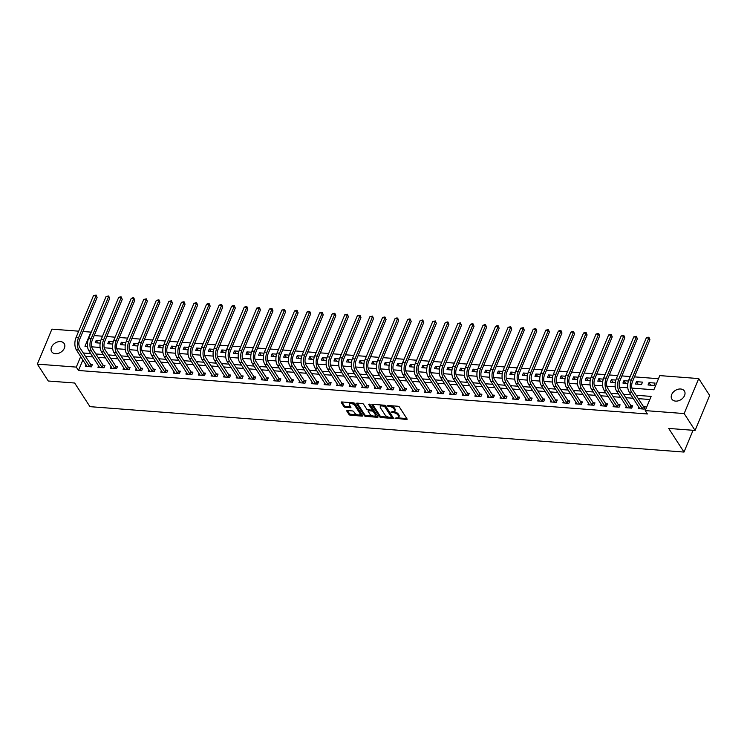 <?xml version="1.0" encoding="UTF-8"?>
<svg xmlns="http://www.w3.org/2000/svg" width="747" height="747" viewBox="0 0 747 747"><rect width="100%" height="100%" fill="white"/><g stroke="black" fill="none" stroke-linecap="round" stroke-linejoin="round"><path stroke-width="1.12" d="M395.032 418.189L406.508 419.506A1.139 0.542 -157.4 0 0 407.134 419.282A1.139 0.542 -157.4 0 0 407.059 418.918L399.337 406.984A1.139 0.542 -157.4 0 0 397.927 406.247L387.441 405.453L387.049 405.864L389.402 406.48A3.66 1.737 -157.4 0 1 393.93 408.842L394.575 409.832A3.66 1.737 -157.4 0 1 394.789 410.999A3.66 1.737 -157.4 0 1 392.791 411.718L391.036 412.027L393.389 412.643A3.66 1.737 -157.4 0 1 397.918 415.005L398.562 416.004A3.66 1.737 -157.4 0 1 398.777 417.162A3.66 1.737 -157.4 0 1 396.778 417.881L395.032 418.189M60.47 341.594A7.451 5.388 147.1 0 1 64.205 343.601A7.451 5.388 147.1 0 1 62.991 350.352A7.451 5.388 147.1 0 1 55.427 353.704A7.451 5.388 147.1 0 1 51.692 351.697A7.451 5.388 147.1 0 1 52.916 344.946A7.451 5.388 147.1 0 1 60.47 341.594M680.638 389A7.451 5.388 147.1 0 1 684.383 391.008A7.451 5.388 147.1 0 1 683.16 397.759A7.451 5.388 147.1 0 1 675.605 401.111A7.451 5.388 147.1 0 1 671.861 399.103A7.451 5.388 147.1 0 1 673.084 392.352A7.451 5.388 147.1 0 1 680.638 389M347.392 410.542A1.139 0.542 -157.4 0 0 346.767 410.766A1.139 0.542 -157.4 0 0 346.832 411.13L348.998 414.482A1.139 0.542 -157.4 0 0 350.418 415.22L362.052 416.107A1.139 0.542 -157.4 0 0 362.687 415.883A1.139 0.542 -157.4 0 0 362.612 415.519L354.89 403.595A1.139 0.542 -157.4 0 0 353.48 402.848L341.837 401.961A1.139 0.542 -157.4 0 0 341.211 402.185A1.139 0.542 -157.4 0 0 341.276 402.549L343.891 406.592A1.139 0.542 -157.4 0 0 345.31 407.33L350.296 407.713A1.139 0.542 -157.4 0 0 350.922 407.488A1.139 0.542 -157.4 0 0 350.847 407.124L349.549 405.117A3.053 1.457 -157.4 0 1 349.372 404.146A3.053 1.457 -157.4 0 1 351.884 403.688A3.053 1.457 -157.4 0 1 354.834 405.518L359.914 413.38A3.053 1.457 -157.4 0 1 360.101 414.352A3.053 1.457 -157.4 0 1 357.58 414.809A3.053 1.457 -157.4 0 1 354.638 412.97L353.789 411.662A1.139 0.542 -157.4 0 0 352.369 410.925L347.392 410.542M631.925 388.113L653.868 389.785L659.778 375.601L698.725 378.58L709.65 395.462L695.083 430.449L668.696 428.433L684 452.066L89.957 406.657L74.663 383.024L48.275 381.007L37.35 364.125L51.916 329.138L78.687 331.182M695.083 430.449L684.159 413.567L645.212 410.598L651.113 396.405L636.127 395.266M82.88 359.923L78.482 370.484L647.397 413.969L645.212 410.598M78.482 370.484L76.297 367.104L37.35 364.125M379.681 416.826A1.139 0.542 -157.4 0 0 381.101 417.564L392.745 418.451A1.139 0.542 -157.4 0 0 393.37 418.227A1.139 0.542 -157.4 0 0 393.296 417.862L385.573 405.938A1.139 0.542 -157.4 0 0 384.163 405.201L372.52 404.304A1.139 0.542 -157.4 0 0 371.894 404.529A1.139 0.542 -157.4 0 0 371.959 404.893L379.681 416.826L380.074 415.883A1.139 0.542 -157.4 0 0 381.493 416.621L388.608 417.162M377.394 417.284L365.759 416.387A1.139 0.542 -157.4 0 1 364.34 415.649L356.618 403.725A1.139 0.542 -157.4 0 1 356.552 403.361A1.139 0.542 -157.4 0 1 357.178 403.137L362.155 403.52A1.139 0.542 -157.4 0 1 363.574 404.258L366.702 409.095A1.139 0.542 -157.4 0 0 368.122 409.832L371.427 410.084A1.139 0.542 -157.4 0 0 372.053 409.86A1.139 0.542 -157.4 0 0 371.987 409.496L368.719 404.463L370.101 404.566L377.954 416.695A1.139 0.542 -157.4 0 1 378.029 417.059A1.139 0.542 -157.4 0 1 377.394 417.284L377.767 416.396M649.815 399.514L638.312 398.637M633.157 398.244L625.743 397.675M620.589 397.283L613.184 396.713M608.021 396.321L600.616 395.761M595.462 395.359L588.057 394.799M582.893 394.397L575.489 393.837M570.334 393.445L562.93 392.875M557.766 392.483L550.362 391.914M545.207 391.521L537.803 390.952M532.639 390.56L525.234 389.99M520.071 389.598L512.666 389.038M507.512 388.636L500.107 388.076M494.944 387.674L487.539 387.114M482.385 386.722L474.98 386.152M469.816 385.76L462.412 385.191M457.257 384.798L449.853 384.229M444.689 383.837L437.284 383.267M432.13 382.875L424.716 382.315M419.562 381.913L412.157 381.353M406.994 380.951L399.589 380.391M394.435 379.999L387.03 379.429M381.866 379.037L374.462 378.468M369.307 378.075L361.903 377.506M356.739 377.114L349.335 376.544M344.18 376.152L336.766 375.592M331.612 375.19L324.207 374.63M319.044 374.228L311.639 373.668M306.485 373.276L299.08 372.706M293.916 372.314L286.512 371.745M281.358 371.352L273.953 370.783M268.789 370.391L261.385 369.821M256.23 369.429L248.816 368.869M243.662 368.467L236.257 367.907M231.094 367.505L223.689 366.945M218.535 366.553L211.13 365.983M205.967 365.591L198.562 365.022M193.408 364.629L186.003 364.06M180.839 363.668L173.435 363.098M168.28 362.706L160.876 362.136M155.712 361.744L148.308 361.184M143.144 360.782L135.739 360.222M130.585 359.83L123.18 359.26M118.017 358.868L110.612 358.299M105.458 357.906L98.053 357.337M92.889 356.945L85.485 356.375M638.862 407.059L638.209 408.628L644.241 409.095L645.221 406.732L643.578 406.601M626.294 406.097L625.641 407.675L631.673 408.133L632.653 405.77L631.019 405.64M613.735 405.135L613.082 406.713L619.104 407.171L620.094 404.809L618.451 404.687M601.167 404.183L600.513 405.752L606.545 406.209L607.526 403.847L605.892 403.725M588.608 403.221L587.945 404.79L593.977 405.248L594.967 402.885L593.323 402.764M576.04 402.26L575.386 403.828L581.418 404.295L582.399 401.923L580.764 401.802M563.471 401.298L562.818 402.866L568.85 403.333L569.84 400.962L568.196 400.84M550.913 400.336L550.259 401.905L556.291 402.372L557.271 400.009L555.628 399.878M538.344 399.374L537.691 400.952L543.723 401.41L544.703 399.047L543.069 398.917M525.785 398.412L525.132 399.99L531.164 400.448L532.144 398.086L530.501 397.955M513.217 397.46L512.563 399.029L518.595 399.486L519.576 397.124L517.942 397.002M500.658 396.498L500.004 398.067L506.027 398.524L507.017 396.162L505.374 396.041M488.09 395.536L487.436 397.105L493.468 397.572L494.449 395.2L492.815 395.079M475.522 394.575L474.868 396.143L480.9 396.61L481.89 394.239L480.246 394.117M462.963 393.613L462.309 395.182L468.341 395.649L469.321 393.286L467.678 393.155M450.394 392.651L449.741 394.229L455.773 394.687L456.762 392.324L455.119 392.194M437.835 391.689L437.182 393.267L443.214 393.725L444.194 391.363L442.551 391.232M425.267 390.737L424.613 392.306L430.645 392.763L431.626 390.401L429.992 390.279M412.708 389.775L412.055 391.344L418.077 391.802L419.067 389.439L417.424 389.318M400.14 388.813L399.486 390.382L405.518 390.849L406.499 388.477L404.865 388.356M387.572 387.852L386.918 389.42L392.95 389.887L393.94 387.516L392.296 387.394M375.013 386.89L374.359 388.459L380.391 388.926L381.372 386.563L379.737 386.432M362.444 385.928L361.791 387.506L367.823 387.964L368.813 385.601L367.169 385.471M349.885 384.966L349.232 386.544L355.264 387.002L356.244 384.64L354.601 384.509M337.317 384.014L336.664 385.583L342.696 386.04L343.676 383.678L342.042 383.556M324.758 383.052L324.105 384.621L330.127 385.078L331.117 382.716L329.474 382.595M312.19 382.09L311.536 383.659L317.568 384.126L318.549 381.754L316.915 381.633M299.631 381.129L298.968 382.697L305 383.164L305.99 380.793L304.346 380.671M287.063 380.167L286.409 381.736L292.441 382.203L293.422 379.84L291.788 379.709M274.494 379.205L273.841 380.783L279.873 381.241L280.863 378.878L279.219 378.748M261.936 378.243L261.282 379.821L267.314 380.279L268.294 377.917L266.651 377.786M249.367 377.291L248.714 378.86L254.746 379.317L255.726 376.955L254.092 376.833M236.808 376.329L236.155 377.898L242.177 378.355L243.167 375.993L241.524 375.872M224.24 375.368L223.586 376.936L229.618 377.403L230.599 375.031L228.965 374.91M211.681 374.406L211.018 375.974L217.05 376.441L218.04 374.07L216.397 373.948M199.113 373.444L198.459 375.013L204.491 375.48L205.472 373.117L203.838 372.986M186.545 372.482L185.891 374.06L191.923 374.518L192.913 372.155L191.269 372.025M173.986 371.52L173.332 373.098L179.364 373.556L180.344 371.194L178.701 371.063M161.417 370.568L160.764 372.137L166.796 372.594L167.776 370.232L166.142 370.11M148.858 369.606L148.205 371.175L154.237 371.632L155.217 369.27L153.574 369.149M136.29 368.644L135.637 370.213L141.669 370.68L142.649 368.308L141.015 368.187M123.731 367.683L123.068 369.251L129.1 369.718L130.09 367.347L128.447 367.225M111.163 366.721L110.509 368.29L116.541 368.757L117.522 366.394L115.888 366.263M98.595 365.759L97.941 367.337L103.973 367.795L104.963 365.432L103.319 365.302M86.036 364.797L85.382 366.375L91.414 366.833L92.395 364.471L90.751 364.34M658.481 378.71L634.464 376.871M630.216 376.553L621.906 375.918M617.648 375.592L609.337 374.957M605.089 374.63L596.778 373.995M592.52 373.668L584.21 373.033M579.961 372.706L571.651 372.071M567.393 371.745L559.083 371.11M554.834 370.783L546.524 370.148M542.266 369.83L533.956 369.195M529.698 368.869L521.387 368.234M517.139 367.907L508.828 367.272M504.57 366.945L496.26 366.31M492.012 365.983L483.701 365.348M479.443 365.022L471.133 364.387M466.884 364.06L458.574 363.425M454.316 363.107L446.006 362.472M441.757 362.146L433.437 361.511M429.189 361.184L420.878 360.549M416.621 360.222L408.31 359.587M404.062 359.26L395.751 358.625M391.493 358.299L383.183 357.664M378.934 357.337L370.624 356.702M366.366 356.384L358.056 355.749M353.807 355.423L345.488 354.788M341.239 354.461L332.929 353.826M328.671 353.499L320.36 352.864M316.112 352.537L307.801 351.902M303.543 351.576L295.233 350.941M290.985 350.614L282.674 349.979M278.416 349.661L270.106 349.017M265.857 348.7L257.538 348.065M253.289 347.738L244.979 347.103M240.721 346.776L232.41 346.141M228.162 345.814L219.851 345.179M215.594 344.853L207.283 344.218M203.035 343.891L194.724 343.256M190.466 342.938L182.156 342.294M177.907 341.977L169.597 341.342M165.339 341.015L157.029 340.38M152.771 340.053L144.46 339.418M140.212 339.091L131.902 338.456M127.644 338.13L119.333 337.495M115.085 337.168L106.774 336.533M102.516 336.215L94.206 335.571M655.063 383.08L649.031 382.623L648.051 384.985L654.083 385.452L655.063 383.08M642.504 382.128L636.472 381.661L635.482 384.023L641.514 384.49L642.504 382.128M628.404 381.045L623.904 380.699L622.923 383.071L627.872 383.444M615.845 380.083L611.345 379.737L610.355 382.109L615.304 382.483M603.277 379.121L598.777 378.785L597.796 381.147L602.745 381.521M590.718 378.169L586.208 377.823L585.228 380.186L590.177 380.568M578.15 377.207L573.649 376.862L572.66 379.224L577.618 379.607M565.591 376.245L561.081 375.9L560.101 378.262L565.049 378.645M553.023 375.283L548.522 374.938L547.532 377.3L552.481 377.683M540.454 374.322L535.954 373.976L534.973 376.348L539.922 376.721M527.896 373.36L523.395 373.014L522.405 375.386L527.354 375.76M515.327 372.398L510.827 372.062L509.846 374.424L514.795 374.798M502.768 371.446L498.258 371.1L497.278 373.463L502.227 373.845M490.2 370.484L485.699 370.138L484.71 372.501L489.668 372.884M477.641 369.522L473.131 369.177L472.151 371.539L477.1 371.922M465.073 368.56L460.572 368.215L459.582 370.577L464.531 370.96M452.505 367.599L448.004 367.253L447.023 369.625L451.972 369.998M439.946 366.637L435.445 366.291L434.455 368.663L439.404 369.037M427.377 365.675L422.877 365.339L421.896 367.701L426.845 368.075M414.818 364.723L410.308 364.377L409.328 366.74L414.277 367.113M402.25 363.761L397.749 363.415L396.76 365.778L401.718 366.161M389.691 362.799L385.181 362.454L384.201 364.816L389.15 365.199M377.123 361.837L372.622 361.492L371.632 363.854L376.581 364.237M364.555 360.876L360.054 360.53L359.074 362.902L364.022 363.275M351.996 359.914L347.495 359.568L346.505 361.94L351.454 362.314M339.427 358.952L334.927 358.616L333.946 360.978L338.895 361.352M326.869 358L322.359 357.654L321.378 360.017L326.327 360.39M314.3 357.038L309.8 356.692L308.81 359.055L313.768 359.438M301.741 356.076L297.231 355.731L296.251 358.093L301.2 358.476M289.173 355.114L284.672 354.769L283.683 357.131L288.641 357.514M276.614 354.153L272.104 353.807L271.124 356.179L276.073 356.552M264.046 353.191L259.545 352.845L258.555 355.217L263.504 355.591M251.478 352.229L246.977 351.893L245.996 354.255L250.945 354.629M238.919 351.277L234.418 350.931L233.428 353.294L238.377 353.667M226.35 350.315L221.85 349.969L220.869 352.332L225.818 352.715M213.791 349.353L209.281 349.008L208.301 351.37L213.25 351.753M201.223 348.391L196.722 348.046L195.733 350.408L200.691 350.791M188.664 347.43L184.154 347.084L183.174 349.456L188.123 349.829M176.096 346.468L171.595 346.122L170.605 348.494L175.554 348.868M163.528 345.506L159.027 345.17L158.047 347.532L162.995 347.906M150.969 344.554L146.468 344.208L145.478 346.571L150.427 346.944M138.4 343.592L133.9 343.247L132.919 345.609L137.868 345.992M125.841 342.63L121.331 342.285L120.351 344.647L125.3 345.03M113.273 341.668L108.773 341.323L107.783 343.685L112.741 344.068M100.714 340.707L96.204 340.361L95.224 342.733L100.173 343.106M684 452.066L693.057 430.3M698.725 378.58L684.159 413.567M82.936 331.509L90.863 332.107L84.962 346.3L87.53 346.496M91.666 346.813L100.098 347.458M104.235 347.775L112.657 348.419M116.793 348.728L125.225 349.372M129.362 349.689L137.784 350.334M141.921 350.651L150.352 351.295M154.489 351.613L162.921 352.257M167.048 352.575L175.48 353.219M179.616 353.536L188.048 354.181M192.184 354.498L200.607 355.142M204.743 355.451L213.175 356.095M217.312 356.412L225.734 357.057M229.871 357.374L238.302 358.018M242.439 358.336L250.861 358.98M254.998 359.298L263.43 359.942M267.566 360.259L275.998 360.904M280.134 361.221L288.557 361.865M292.693 362.174L301.125 362.818M305.262 363.135L313.684 363.78M317.82 364.097L326.252 364.741M330.389 365.059L338.811 365.703M342.948 366.021L351.379 366.665M355.516 366.982L363.948 367.627M368.075 367.944L376.507 368.588M380.643 368.897L389.075 369.541M393.211 369.858L401.634 370.503M405.77 370.82L414.202 371.464M418.339 371.782L426.761 372.426M430.898 372.744L439.329 373.388M443.466 373.705L451.898 374.35M456.025 374.667L464.457 375.311M468.593 375.62L477.025 376.264M481.161 376.581L489.584 377.226M493.72 377.543L502.152 378.187M506.289 378.505L514.711 379.149M518.848 379.467L527.279 380.111M531.416 380.428L539.848 381.073M543.975 381.39L552.407 382.034M556.543 382.343L564.975 382.987M569.111 383.304L577.534 383.949M581.67 384.266L590.102 384.91M594.238 385.228L602.661 385.872M606.797 386.19L615.229 386.834M619.366 387.151L627.788 387.796M80.695 356.552L76.297 367.104M630.972 394.864L623.558 394.304M618.404 393.902L610.999 393.342M605.836 392.95L598.431 392.38M593.277 391.988L585.872 391.419M580.708 391.026L573.304 390.457M568.15 390.065L560.745 389.495M555.581 389.103L548.177 388.543M543.022 388.141L535.608 387.581M530.454 387.179L523.049 386.619M517.886 386.227L510.481 385.657M505.327 385.265L497.922 384.696M492.759 384.303L485.354 383.734M480.2 383.342L472.795 382.772M467.631 382.38L460.227 381.82M455.072 381.418L447.668 380.858M442.504 380.456L435.099 379.896M429.936 379.504L422.531 378.934M417.377 378.542L409.972 377.973M404.809 377.58L397.404 377.011M392.25 376.619L384.845 376.049M379.681 375.657L372.277 375.097M367.122 374.695L359.718 374.135M354.554 373.733L347.15 373.173M341.995 372.781L334.581 372.211M329.427 371.819L322.022 371.25M316.859 370.857L309.454 370.288M304.3 369.896L296.895 369.326M291.732 368.934L284.327 368.374M279.173 367.972L271.768 367.412M266.604 367.01L259.2 366.45M254.045 366.058L246.631 365.488M241.477 365.096L234.072 364.527M228.909 364.134L221.504 363.565M216.35 363.173L208.945 362.603M203.782 362.211L196.377 361.651M191.223 361.249L183.818 360.689M178.654 360.287L171.25 359.727M166.095 359.335L158.681 358.765M153.527 358.373L146.123 357.804M140.959 357.411L133.554 356.842M128.4 356.45L120.995 355.88M115.832 355.488L108.427 354.918M103.273 354.526L95.868 353.966M90.704 353.564L83.3 353.004M649.031 382.623L650.693 385.191M636.472 381.661L638.134 384.229M623.904 380.699L625.566 383.267M611.345 379.737L612.998 382.305M598.777 378.785L600.439 381.353M586.208 377.823L587.87 380.391M573.649 376.862L575.311 379.429M561.081 375.9L562.743 378.468M548.522 374.938L550.184 377.506M535.954 373.976L537.616 376.544M523.395 373.014L525.048 375.582M510.827 372.062L512.489 374.62M498.258 371.1L499.92 373.668M485.699 370.138L487.361 372.706M473.131 369.177L474.793 371.745M460.572 368.215L462.234 370.783M448.004 367.253L449.666 369.821M435.445 366.291L437.107 368.859M422.877 365.339L424.539 367.897M410.308 364.377L411.97 366.945M397.749 363.415L399.412 365.983M385.181 362.454L386.843 365.022M372.622 361.492L374.284 364.06M360.054 360.53L361.716 363.098M347.495 359.568L349.157 362.136M334.927 358.616L336.589 361.175M322.359 357.654L324.021 360.222M309.8 356.692L311.462 359.26M297.231 355.731L298.893 358.299M284.672 354.769L286.334 357.337M272.104 353.807L273.766 356.375M259.545 352.845L261.207 355.413M246.977 351.893L248.639 354.452M234.418 350.931L236.071 353.499M221.85 349.969L223.512 352.537M209.281 349.008L210.943 351.576M196.722 348.046L198.385 350.614M184.154 347.084L185.816 349.652M171.595 346.122L173.257 348.69M159.027 345.17L160.689 347.728M146.468 344.208L148.121 346.776M133.9 343.247L135.562 345.814M121.331 342.285L122.994 344.853M108.773 341.323L110.435 343.891M96.204 340.361L97.866 342.929M398.777 417.162L399.178 416.219A3.66 1.737 -157.4 0 0 398.954 415.052L398.562 416.004M393.678 411.69L393.781 411.7A3.66 1.737 -157.4 0 1 398.31 414.062L398.954 415.052M394.789 410.999L395.182 410.056A3.66 1.737 -157.4 0 0 394.967 408.889L394.575 409.832M390.812 405.705A3.66 1.737 -157.4 0 1 394.323 407.899L394.967 408.889M397.665 417.853L406.826 418.553M372.585 404.314L380.074 415.883M391.419 417.377L393.062 417.498M391.055 417.442L391.447 417.031L384.668 406.555L382.249 405.929A3.66 1.737 -157.4 0 0 380.242 406.648A3.66 1.737 -157.4 0 0 380.456 407.815L385.097 414.968A3.66 1.737 -157.4 0 0 389.626 417.33L391.055 417.442M391.671 416.49L391.447 417.031M384.789 405.35L391.839 416.088M381.754 405.014A3.66 1.737 -157.4 0 0 380.634 405.705L380.242 406.648M377.721 416.331L374.415 416.079M372.986 415.967L366.151 415.444L365.759 416.387M357.243 403.137L364.732 414.706A1.139 0.542 -157.4 0 0 366.151 415.444M372.053 409.86L372.445 408.917A1.139 0.542 -157.4 0 0 372.38 408.553L369.532 404.146M369.952 414.109A3.053 1.457 -157.4 0 0 372.902 415.948A3.053 1.457 -157.4 0 0 375.414 415.491A3.053 1.457 -157.4 0 0 375.237 414.52L373.444 411.746A1.139 0.542 -157.4 0 0 372.025 411.009L368.719 410.757A1.139 0.542 -157.4 0 0 368.094 410.981A1.139 0.542 -157.4 0 0 368.168 411.345L369.952 414.109M375.414 415.491L375.816 414.548A3.053 1.457 -157.4 0 0 375.629 413.567L375.237 414.52M371.885 410.028L372.417 410.066A1.139 0.542 -157.4 0 1 373.836 410.803L375.629 413.567M368.663 409.87A1.139 0.542 -157.4 0 0 368.486 410.038L368.094 410.981M360.101 414.352L360.493 413.408A3.053 1.457 -157.4 0 0 360.306 412.428L359.914 413.38M352.369 402.764A3.053 1.457 -157.4 0 1 355.227 404.575L360.306 412.428M350.632 402.633A3.053 1.457 -157.4 0 0 349.764 403.203L349.372 404.146M341.902 401.97L344.283 405.649A1.139 0.542 -157.4 0 0 345.702 406.387L350.614 406.76M347.458 410.551L349.391 413.53A1.139 0.542 -157.4 0 0 350.81 414.268L357.486 414.781M359.223 414.912L362.379 415.155M642.597 408.964L643.335 406.396L632.644 389.887A5.827 2.913 -85.6 0 1 632.429 381.782L649.927 339.736L648.835 338.046L631.336 380.092A8.731 4.37 94.4 0 0 631.663 392.25L642.345 408.758M646.323 337.859L647.92 337.196L648.919 337.27L648.835 338.046L646.323 337.859L628.825 379.896A8.731 4.37 94.4 0 0 629.151 392.054L639.843 408.758M643.335 406.396L644.838 407.657M648.919 337.27L649.927 339.736M630.029 408.011L630.767 405.434L620.085 388.926A5.827 2.913 -85.6 0 1 619.861 380.821L637.359 338.774L636.267 337.093L618.768 379.131A8.731 4.37 94.4 0 0 619.095 391.288L629.786 407.797M633.755 336.897L636.36 336.309L636.267 337.093L633.755 336.897L616.256 378.934A8.731 4.37 94.4 0 0 616.583 391.092L627.284 407.797M630.767 405.434L632.27 406.695M636.36 336.309L637.359 338.774M617.47 407.05L618.208 404.472L607.516 387.964A5.827 2.913 -85.6 0 1 607.302 379.859L624.8 337.821L623.708 336.131L606.209 378.169A8.731 4.37 94.4 0 0 606.536 390.326L617.218 406.844M621.196 335.935L623.792 335.347L623.708 336.131L621.196 335.935L603.697 377.973A8.731 4.37 94.4 0 0 604.015 390.13L614.716 406.835M618.208 404.472L619.711 405.733M623.792 335.347L624.8 337.821M604.902 406.088L605.64 403.511L594.948 387.002A5.827 2.913 -85.6 0 1 594.733 378.897L612.232 336.86L611.139 335.17L593.641 377.207A8.731 4.37 94.4 0 0 593.968 389.364L604.659 405.882M608.628 334.973L611.223 334.385L611.139 335.17L608.628 334.973L591.129 377.02A8.731 4.37 94.4 0 0 591.456 389.178L602.157 405.873M605.64 403.511L607.143 404.771M611.223 334.385L612.232 336.86M592.343 405.126L593.081 402.558L582.389 386.04A5.827 2.913 -85.6 0 1 582.174 377.935L599.673 335.898L598.58 334.208L581.082 376.245A8.731 4.37 94.4 0 0 581.399 388.403L592.091 404.921M596.069 334.012L598.664 333.423L598.58 334.208L596.069 334.012L578.57 376.058A8.731 4.37 94.4 0 0 578.888 388.216L589.588 404.911M593.081 402.558L594.575 403.81M598.664 333.423L599.673 335.898M579.775 404.164L580.512 401.597L569.821 385.078A5.827 2.913 -85.6 0 1 569.606 376.974L587.105 334.936L586.012 333.246L568.514 375.283A8.731 4.37 94.4 0 0 568.841 387.441L579.532 403.959M583.5 333.059L585.097 332.387L586.096 332.471L586.012 333.246L583.5 333.059L566.002 375.097A8.731 4.37 94.4 0 0 566.329 387.254L577.029 403.959M580.512 401.597L582.016 402.848M586.096 332.471L587.105 334.936M567.216 403.203L567.944 400.635L557.262 384.117A5.827 2.913 -85.6 0 1 557.047 376.012L574.546 333.974L573.453 332.284L555.945 374.331A8.731 4.37 94.4 0 0 556.272 386.488L566.964 402.997M570.932 332.098L572.529 331.425L573.537 331.509L573.453 332.284L570.932 332.098L553.434 374.135A8.731 4.37 94.4 0 0 553.76 386.292L564.461 402.997M567.944 400.635L569.447 401.895M573.537 331.509L574.546 333.974M554.648 402.241L555.385 399.673L544.694 383.164A5.827 2.913 -85.6 0 1 544.479 375.059L561.977 333.013L560.885 331.323L543.386 373.369A8.731 4.37 94.4 0 0 543.713 385.527L554.405 402.035M558.373 331.136L559.97 330.473L560.969 330.548L560.885 331.323L558.373 331.136L540.875 373.173A8.731 4.37 94.4 0 0 541.202 385.331L551.893 402.035M555.385 399.673L556.888 400.934M560.969 330.548L561.977 333.013M542.079 401.288L542.817 398.711L532.135 382.203A5.827 2.913 -85.6 0 1 531.911 374.098L549.409 332.051L548.317 330.37L530.818 372.408A8.731 4.37 94.4 0 0 531.145 384.565L541.836 401.074M545.805 330.174L548.41 329.586L548.317 330.37L545.805 330.174L528.306 372.211A8.731 4.37 94.4 0 0 528.633 384.369L539.334 401.074M542.817 398.711L544.32 399.972M548.41 329.586L549.409 332.051M529.52 400.327L530.258 397.749L519.567 381.241A5.827 2.913 -85.6 0 1 519.352 373.136L536.85 331.089L535.758 329.408L518.259 371.446A8.731 4.37 94.4 0 0 518.586 383.603L529.268 400.112M533.246 329.212L535.842 328.624L535.758 329.408L533.246 329.212L515.747 371.25A8.731 4.37 94.4 0 0 516.074 383.407L526.766 400.112M530.258 397.749L531.761 399.01M535.842 328.624L536.85 331.089M516.952 399.365L517.69 396.788L506.998 380.279A5.827 2.913 -85.6 0 1 506.783 372.174L524.282 330.137L523.189 328.447L505.691 370.484A8.731 4.37 94.4 0 0 506.018 382.641L516.709 399.159M520.678 328.25L523.283 327.662L523.189 328.447L520.678 328.25L503.179 370.297A8.731 4.37 94.4 0 0 503.506 382.455L514.207 399.15M517.69 396.788L519.193 398.048M523.283 327.662L524.282 330.137M504.393 398.403L505.131 395.835L494.439 379.317A5.827 2.913 -85.6 0 1 494.225 371.212L511.723 329.175L510.631 327.485L493.132 369.522A8.731 4.37 94.4 0 0 493.45 381.68L504.141 398.198M508.119 327.289L510.715 326.7L510.631 327.485L508.119 327.289L490.62 369.335A8.731 4.37 94.4 0 0 490.938 381.493L501.639 398.188M505.131 395.835L506.634 397.087M510.715 326.7L511.723 329.175M491.825 397.441L492.562 394.874L481.871 378.355A5.827 2.913 -85.6 0 1 481.656 370.251L499.155 328.213L498.062 326.523L480.564 368.56A8.731 4.37 94.4 0 0 480.891 380.718L491.582 397.236M495.55 326.336L497.147 325.664L498.146 325.748L498.062 326.523L495.55 326.336L478.052 368.374A8.731 4.37 94.4 0 0 478.379 380.531L489.08 397.236M492.562 394.874L494.066 396.125M498.146 325.748L499.155 328.213M479.266 396.48L480.004 393.912L469.312 377.394A5.827 2.913 -85.6 0 1 469.097 369.289L486.596 327.251L485.503 325.561L468.005 367.608A8.731 4.37 94.4 0 0 468.322 379.765L479.014 396.274M482.992 325.375L484.579 324.702L485.587 324.786L485.503 325.561L482.992 325.375L465.484 367.412A8.731 4.37 94.4 0 0 465.811 379.569L476.511 396.274M480.004 393.912L481.498 395.172M485.587 324.786L486.596 327.251M466.698 395.518L467.435 392.95L456.744 376.441A5.827 2.913 -85.6 0 1 456.529 368.327L474.028 326.29L472.935 324.6L455.437 366.646A8.731 4.37 94.4 0 0 455.763 378.804L466.455 395.312M470.423 324.413L472.02 323.75L473.019 323.825L472.935 324.6L470.423 324.413L452.925 366.45A8.731 4.37 94.4 0 0 453.252 378.608L463.943 395.312M467.435 392.95L468.939 394.211M473.019 323.825L474.028 326.29M454.139 394.565L454.867 391.988L444.185 375.48A5.827 2.913 -85.6 0 1 443.961 367.375L461.469 325.328L460.376 323.647L442.868 365.685A8.731 4.37 94.4 0 0 443.195 377.842L453.887 394.351M457.855 323.451L460.46 322.863L460.376 323.647L457.855 323.451L440.356 365.488A8.731 4.37 94.4 0 0 440.683 377.646L451.384 394.351M454.867 391.988L456.37 393.249M460.46 322.863L461.469 325.328M441.57 393.604L442.308 391.026L431.617 374.518A5.827 2.913 -85.6 0 1 431.402 366.413L448.9 324.366L447.808 322.685L430.309 364.723A8.731 4.37 94.4 0 0 430.636 376.88L441.318 393.389M445.296 322.489L447.892 321.901L447.808 322.685L445.296 322.489L427.798 364.527A8.731 4.37 94.4 0 0 428.124 376.684L438.816 393.389M442.308 391.026L443.811 392.287M447.892 321.901L448.9 324.366M429.002 392.642L429.74 390.065L419.048 373.556A5.827 2.913 -85.6 0 1 418.834 365.451L436.332 323.414L435.24 321.724L417.741 363.761A8.731 4.37 94.4 0 0 418.068 375.918L428.759 392.436M432.728 321.527L435.333 320.939L435.24 321.724L432.728 321.527L415.229 363.574A8.731 4.37 94.4 0 0 415.556 375.732L426.257 392.427M429.74 390.065L431.243 391.325M435.333 320.939L436.332 323.414M416.443 391.68L417.181 389.112L406.489 372.594A5.827 2.913 -85.6 0 1 406.275 364.489L423.773 322.452L422.681 320.762L405.182 362.799A8.731 4.37 94.4 0 0 405.509 374.957L416.191 391.475M420.169 320.566L422.765 319.977L422.681 320.762L420.169 320.566L402.67 362.612A8.731 4.37 94.4 0 0 402.988 374.77L413.689 391.465M417.181 389.112L418.684 390.364M422.765 319.977L423.773 322.452M403.875 390.718L404.613 388.151L393.921 371.632A5.827 2.913 -85.6 0 1 393.706 363.528L411.205 321.49L410.112 319.8L392.614 361.837A8.731 4.37 94.4 0 0 392.941 373.995L403.632 390.513M407.601 319.613L409.197 318.941L410.196 319.025L410.112 319.8L407.601 319.613L390.102 361.651A8.731 4.37 94.4 0 0 390.429 373.808L401.13 390.513M404.613 388.151L406.116 389.402M410.196 319.025L411.205 321.49M391.316 389.757L392.054 387.189L381.362 370.671A5.827 2.913 -85.6 0 1 381.147 362.566L398.646 320.528L397.553 318.838L380.055 360.885A8.731 4.37 94.4 0 0 380.372 373.042L391.064 389.551M395.042 318.652L396.629 317.979L397.637 318.063L397.553 318.838L395.042 318.652L377.534 360.689A8.731 4.37 94.4 0 0 377.861 372.846L388.561 389.551M392.054 387.189L393.548 388.449M397.637 318.063L398.646 320.528M378.748 388.795L379.485 386.227L368.794 369.709A5.827 2.913 -85.6 0 1 368.579 361.604L386.078 319.567L384.985 317.877L367.487 359.923A8.731 4.37 94.4 0 0 367.813 372.081L378.505 388.589M382.473 317.69L384.07 317.027L385.069 317.101L384.985 317.877L382.473 317.69L364.975 359.727A8.731 4.37 94.4 0 0 365.302 371.885L375.993 388.589M379.485 386.227L380.989 387.488M385.069 317.101L386.078 319.567M366.189 387.842L366.917 385.265L356.235 368.757A5.827 2.913 -85.6 0 1 356.011 360.652L373.519 318.605L372.426 316.924L354.918 358.962A8.731 4.37 94.4 0 0 355.245 371.119L365.937 387.628M369.905 316.728L372.51 316.14L372.426 316.924L369.905 316.728L352.407 358.765A8.731 4.37 94.4 0 0 352.733 370.923L363.434 387.628M366.917 385.265L368.42 386.526M372.51 316.14L373.519 318.605M353.62 386.881L354.358 384.303L343.667 367.795A5.827 2.913 -85.6 0 1 343.452 359.69L360.95 317.643L359.858 315.962L342.359 358A8.731 4.37 94.4 0 0 342.686 370.157L353.368 386.666M357.346 315.766L359.942 315.178L359.858 315.962L357.346 315.766L339.848 357.804A8.731 4.37 94.4 0 0 340.174 369.961L350.866 386.666M354.358 384.303L355.861 385.564M359.942 315.178L360.95 317.643M341.052 385.919L341.79 383.342L331.108 366.833A5.827 2.913 -85.6 0 1 330.884 358.728L348.382 316.691L347.29 315.001L329.791 357.038A8.731 4.37 94.4 0 0 330.118 369.195L340.809 385.713M344.778 314.804L347.383 314.216L347.29 315.001L344.778 314.804L327.279 356.851A8.731 4.37 94.4 0 0 327.606 369.009L338.307 385.704M341.79 383.342L343.293 384.602M347.383 314.216L348.382 316.691M328.493 384.957L329.231 382.389L318.539 365.871A5.827 2.913 -85.6 0 1 318.325 357.766L335.823 315.729L334.731 314.039L317.232 356.076A8.731 4.37 94.4 0 0 317.559 368.234L328.241 384.752M332.219 313.843L334.815 313.254L334.731 314.039L332.219 313.843L314.72 355.889A8.731 4.37 94.4 0 0 315.038 368.047L325.739 384.742M329.231 382.389L330.734 383.641M334.815 313.254L335.823 315.729M315.925 383.995L316.663 381.428L305.971 364.909A5.827 2.913 -85.6 0 1 305.756 356.805L323.255 314.767L322.162 313.077L304.664 355.114A8.731 4.37 94.4 0 0 304.991 367.272L315.682 383.79M319.651 312.89L321.247 312.218L322.246 312.302L322.162 313.077L319.651 312.89L302.152 354.928A8.731 4.37 94.4 0 0 302.479 367.085L313.18 383.79M316.663 381.428L318.166 382.679M322.246 312.302L323.255 314.767M303.366 383.034L304.104 380.466L293.412 363.948A5.827 2.913 -85.6 0 1 293.197 355.843L310.696 313.805L309.603 312.115L292.105 354.162A8.731 4.37 94.4 0 0 292.422 366.319L303.114 382.828M307.092 311.929L308.679 311.256L309.688 311.34L309.603 312.115L307.092 311.929L289.584 353.966A8.731 4.37 94.4 0 0 289.911 366.123L300.611 382.828M304.104 380.466L305.598 381.726M309.688 311.34L310.696 313.805M290.798 382.072L291.535 379.504L280.844 362.986A5.827 2.913 -85.6 0 1 280.629 354.881L298.128 312.844L297.035 311.154L279.537 353.2A8.731 4.37 94.4 0 0 279.864 365.358L290.555 381.866M294.523 310.967L296.12 310.304L297.119 310.378L297.035 311.154L294.523 310.967L277.025 353.004A8.731 4.37 94.4 0 0 277.352 365.162L288.043 381.866M291.535 379.504L293.039 380.765M297.119 310.378L298.128 312.844M278.239 381.119L278.967 378.542L268.285 362.034A5.827 2.913 -85.6 0 1 268.061 353.929L285.569 311.882L284.476 310.201L266.968 352.239A8.731 4.37 94.4 0 0 267.295 364.396L277.987 380.905M281.955 310.005L284.56 309.417L284.476 310.201L281.955 310.005L264.457 352.042A8.731 4.37 94.4 0 0 264.783 364.2L275.484 380.905M278.967 378.542L280.47 379.803M284.56 309.417L285.569 311.882M265.671 380.158L266.408 377.58L255.717 361.072A5.827 2.913 -85.6 0 1 255.502 352.967L273 310.92L271.908 309.239L254.41 351.277A8.731 4.37 94.4 0 0 254.736 363.434L265.418 379.943M269.396 309.043L271.992 308.455L271.908 309.239L269.396 309.043L251.898 351.081A8.731 4.37 94.4 0 0 252.225 363.238L262.916 379.943M266.408 377.58L267.912 378.841M271.992 308.455L273 310.92M253.102 379.196L253.84 376.619L243.158 360.11A5.827 2.913 -85.6 0 1 242.934 352.005L260.432 309.968L259.34 308.278L241.841 350.315A8.731 4.37 94.4 0 0 242.168 362.472L252.859 378.99M256.828 308.081L259.433 307.493L259.34 308.278L256.828 308.081L239.329 350.128A8.731 4.37 94.4 0 0 239.656 362.286L250.357 378.981M253.84 376.619L255.343 377.879M259.433 307.493L260.432 309.968M240.543 378.234L241.281 375.666L230.59 359.148A5.827 2.913 -85.6 0 1 230.375 351.043L247.873 309.006L246.781 307.316L229.282 349.353A8.731 4.37 94.4 0 0 229.609 361.511L240.291 378.029M244.269 307.12L246.865 306.531L246.781 307.316L244.269 307.12L226.771 349.166A8.731 4.37 94.4 0 0 227.088 361.324L237.789 378.019M241.281 375.666L242.784 376.918M246.865 306.531L247.873 309.006M227.975 377.272L228.713 374.705L218.021 358.187A5.827 2.913 -85.6 0 1 217.807 350.082L235.305 308.044L234.213 306.354L216.714 348.391A8.731 4.37 94.4 0 0 217.041 360.549L227.732 377.067M231.701 306.167L233.297 305.495L234.297 305.579L234.213 306.354L231.701 306.167L214.202 348.205A8.731 4.37 94.4 0 0 214.529 360.362L225.23 377.067M228.713 374.705L230.216 375.956M234.297 305.579L235.305 308.044M215.416 376.311L216.154 373.743L205.462 357.225A5.827 2.913 -85.6 0 1 205.248 349.12L222.746 307.082L221.654 305.392L204.155 347.439A8.731 4.37 94.4 0 0 204.473 359.596L215.164 376.105M219.142 305.206L220.729 304.533L221.738 304.617L221.654 305.392L219.142 305.206L201.634 347.243A8.731 4.37 94.4 0 0 201.961 359.4L212.662 376.105M216.154 373.743L217.648 375.003M221.738 304.617L222.746 307.082M202.848 375.349L203.586 372.781L192.894 356.263A5.827 2.913 -85.6 0 1 192.679 348.158L210.178 306.121L209.085 304.431L191.587 346.477A8.731 4.37 94.4 0 0 191.914 358.635L202.605 375.143M206.574 304.244L208.17 303.581L209.169 303.655L209.085 304.431L206.574 304.244L189.075 346.281A8.731 4.37 94.4 0 0 189.402 358.439L200.093 375.143M203.586 372.781L205.089 374.042M209.169 303.655L210.178 306.121M190.289 374.396L191.017 371.819L180.335 355.311A5.827 2.913 -85.6 0 1 180.111 347.206L197.619 305.159L196.526 303.478L179.019 345.516A8.731 4.37 94.4 0 0 179.345 357.673L190.037 374.182M194.005 303.282L196.61 302.694L196.526 303.478L194.005 303.282L176.507 345.319A8.731 4.37 94.4 0 0 176.834 357.477L187.534 374.182M191.017 371.819L192.521 373.08M196.61 302.694L197.619 305.159M177.721 373.435L178.458 370.857L167.767 354.349A5.827 2.913 -85.6 0 1 167.552 346.244L185.051 304.197L183.958 302.516L166.46 344.554A8.731 4.37 94.4 0 0 166.786 356.711L177.478 373.22M181.446 302.32L184.042 301.732L183.958 302.516L181.446 302.32L163.948 344.358A8.731 4.37 94.4 0 0 164.275 356.515L174.966 373.22M178.458 370.857L179.962 372.118M184.042 301.732L185.051 304.197M165.152 372.473L165.89 369.896L155.208 353.387A5.827 2.913 -85.6 0 1 154.984 345.282L172.482 303.245L171.39 301.555L153.891 343.592A8.731 4.37 94.4 0 0 154.218 355.749L164.91 372.267M168.878 301.358L171.483 300.77L171.39 301.555L168.878 301.358L151.38 343.405A8.731 4.37 94.4 0 0 151.706 355.563L162.407 372.258M165.89 369.896L167.393 371.156M171.483 300.77L172.482 303.245M152.593 371.511L153.331 368.943L142.64 352.425A5.827 2.913 -85.6 0 1 142.425 344.32L159.923 302.283L158.831 300.593L141.332 342.63A8.731 4.37 94.4 0 0 141.659 354.788L152.341 371.306M156.319 300.397L158.915 299.808L158.831 300.593L156.319 300.397L138.821 342.443A8.731 4.37 94.4 0 0 139.147 354.601L149.839 371.296M153.331 368.943L154.834 370.195M158.915 299.808L159.923 302.283M140.025 370.549L140.763 367.982L130.071 351.463A5.827 2.913 -85.6 0 1 129.857 343.359L147.355 301.321L146.263 299.631L128.764 341.668A8.731 4.37 94.4 0 0 129.091 353.826L139.782 370.344M143.751 299.444L146.356 298.847L146.263 299.631L143.751 299.444L126.252 341.482A8.731 4.37 94.4 0 0 126.579 353.639L137.28 370.344M140.763 367.982L142.266 369.233M146.356 298.847L147.355 301.321M127.466 369.588L128.204 367.02L117.512 350.502A5.827 2.913 -85.6 0 1 117.298 342.397L134.796 300.359L133.704 298.669L116.205 340.716A8.731 4.37 94.4 0 0 116.523 352.873L127.214 369.382M131.192 298.483L132.779 297.81L133.788 297.894L133.704 298.669L131.192 298.483L113.693 340.52A8.731 4.37 94.4 0 0 114.011 352.677L124.712 369.382M128.204 367.02L129.707 368.28M133.788 297.894L134.796 300.359M114.898 368.626L115.636 366.058L104.944 349.54A5.827 2.913 -85.6 0 1 104.729 341.435L122.228 299.398L121.135 297.708L103.637 339.754A8.731 4.37 94.4 0 0 103.964 351.912L114.655 368.42M118.624 297.521L120.22 296.858L121.219 296.933L121.135 297.708L118.624 297.521L101.125 339.558A8.731 4.37 94.4 0 0 101.452 351.716L112.153 368.42M115.636 366.058L117.139 367.319M121.219 296.933L122.228 299.398M102.339 367.673L103.077 365.096L92.385 348.588A5.827 2.913 -85.6 0 1 92.17 340.483L109.669 298.436L108.576 296.755L91.078 338.793A8.731 4.37 94.4 0 0 91.395 350.95L102.087 367.459M106.065 296.559L108.66 295.971L108.576 296.755L106.065 296.559L88.557 338.596A8.731 4.37 94.4 0 0 88.884 350.754L99.584 367.459M103.077 365.096L104.571 366.357M108.66 295.971L109.669 298.436M89.771 366.712L90.508 364.134L79.817 347.626A5.827 2.913 -85.6 0 1 79.602 339.521L97.101 297.474L96.008 295.793L78.51 337.831A8.731 4.37 94.4 0 0 78.837 349.988L89.528 366.497M93.496 295.597L96.092 295.009L96.008 295.793L93.496 295.597L75.998 337.635A8.731 4.37 94.4 0 0 76.325 349.792L87.016 366.497M90.508 364.134L92.012 365.395M96.092 295.009L97.101 297.474M396.377 417.853L396.022 418.703M388.393 405.518L388.038 406.377M392.39 411.681L392.035 412.54M398.31 414.062L397.918 415.005M393.781 411.7L393.389 412.643M394.323 407.899L393.93 408.842M389.757 405.621L389.402 406.48M406.872 418.619L406.508 419.506M372.202 404.323L371.959 404.893M393.109 417.573L392.745 418.451M381.493 416.621L381.101 417.564M385.06 405.612L384.668 406.555M384.033 405.191L383.678 406.041M382.604 405.079L382.249 405.929M364.732 414.706L364.34 415.649M356.861 403.147L356.618 403.725M372.38 408.553L371.987 409.496M373.836 410.803L373.444 411.746M372.417 410.066L372.025 411.009M369.074 409.907L368.719 410.757M355.227 404.575L354.834 405.518M350.66 406.826L350.296 407.713M345.702 406.387L345.31 407.33M344.283 405.649L343.891 406.592M341.519 401.979L341.276 402.549M362.426 415.229L362.052 416.107M350.81 414.268L350.418 415.22M349.391 413.53L348.998 414.482M347.075 410.561L346.832 411.13M631.663 392.25L629.151 392.054M631.336 380.092L628.825 379.896M619.095 391.288L616.583 391.092M618.768 379.131L616.256 378.934M606.536 390.326L604.015 390.13M606.209 378.169L603.697 377.973M593.968 389.364L591.456 389.178M593.641 377.207L591.129 377.02M581.399 388.403L578.888 388.216M581.082 376.245L578.57 376.058M568.841 387.441L566.329 387.254M568.514 375.283L566.002 375.097M556.272 386.488L553.76 386.292M555.945 374.331L553.434 374.135M543.713 385.527L541.202 385.331M543.386 373.369L540.875 373.173M531.145 384.565L528.633 384.369M530.818 372.408L528.306 372.211M518.586 383.603L516.074 383.407M518.259 371.446L515.747 371.25M506.018 382.641L503.506 382.455M505.691 370.484L503.179 370.297M493.45 381.68L490.938 381.493M493.132 369.522L490.62 369.335M480.891 380.718L478.379 380.531M480.564 368.56L478.052 368.374M468.322 379.765L465.811 379.569M468.005 367.608L465.484 367.412M455.763 378.804L453.252 378.608M455.437 366.646L452.925 366.45M443.195 377.842L440.683 377.646M442.868 365.685L440.356 365.488M430.636 376.88L428.124 376.684M430.309 364.723L427.798 364.527M418.068 375.918L415.556 375.732M417.741 363.761L415.229 363.574M405.509 374.957L402.988 374.77M405.182 362.799L402.67 362.612M392.941 373.995L390.429 373.808M392.614 361.837L390.102 361.651M380.372 373.042L377.861 372.846M380.055 360.885L377.534 360.689M367.813 372.081L365.302 371.885M367.487 359.923L364.975 359.727M355.245 371.119L352.733 370.923M354.918 358.962L352.407 358.765M342.686 370.157L340.174 369.961M342.359 358L339.848 357.804M330.118 369.195L327.606 369.009M329.791 357.038L327.279 356.851M317.559 368.234L315.038 368.047M317.232 356.076L314.72 355.889M304.991 367.272L302.479 367.085M304.664 355.114L302.152 354.928M292.422 366.319L289.911 366.123M292.105 354.162L289.584 353.966M279.864 365.358L277.352 365.162M279.537 353.2L277.025 353.004M267.295 364.396L264.783 364.2M266.968 352.239L264.457 352.042M254.736 363.434L252.225 363.238M254.41 351.277L251.898 351.081M242.168 362.472L239.656 362.286M241.841 350.315L239.329 350.128M229.609 361.511L227.088 361.324M229.282 349.353L226.771 349.166M217.041 360.549L214.529 360.362M216.714 348.391L214.202 348.205M204.473 359.596L201.961 359.4M204.155 347.439L201.634 347.243M191.914 358.635L189.402 358.439M191.587 346.477L189.075 346.281M179.345 357.673L176.834 357.477M179.019 345.516L176.507 345.319M166.786 356.711L164.275 356.515M166.46 344.554L163.948 344.358M154.218 355.749L151.706 355.563M153.891 343.592L151.38 343.405M141.659 354.788L139.147 354.601M141.332 342.63L138.821 342.443M129.091 353.826L126.579 353.639M128.764 341.668L126.252 341.482M116.523 352.873L114.011 352.677M116.205 340.716L113.693 340.52M103.964 351.912L101.452 351.716M103.637 339.754L101.125 339.558M91.395 350.95L88.884 350.754M91.078 338.793L88.557 338.596M78.837 349.988L76.325 349.792M78.51 337.831L75.998 337.635M391.886 416.34L391.493 417.284"/></g></svg>
